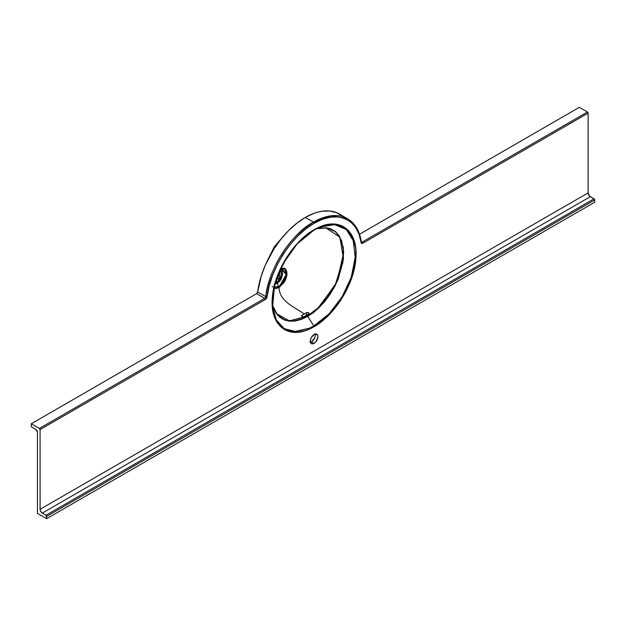 <?xml version="1.0" encoding="UTF-8"?>
<svg xmlns="http://www.w3.org/2000/svg" width="626" height="626" viewBox="0 0 626 626"><rect width="100%" height="100%" fill="white"/><g stroke="black" fill="none" stroke-linecap="round" stroke-linejoin="round"><path stroke-width="0.94" d="M272.717 307.483L274.618 316.099C275.87 320.238 278.445 323.978 282.334 327.343L287.96 330.387L294.541 331.569L309.502 328.173A0.931 0.587 65.5 0 1 309.69 328.924C331.976 319.424 354.019 286.035 355.811 259.18C358.729 231.855 340.857 216.612 318.501 227.465C296.114 237.035 274.18 270.424 272.38 297.209C269.485 324.558 287.295 339.761 309.69 328.924A0.931 0.587 -114.5 0 0 309.502 328.173L295.91 331.569L284.415 328.752L276.34 320.058L272.615 306.49L274.532 285.706L283.179 263.609L297.053 244.007L313.861 230.188L318.211 227.942A0.931 0.587 -114.5 0 0 318.501 227.465L326.553 224.734L334.143 224.061L340.927 225.462L343.964 226.933L349.128 231.323L352.962 237.536L355.286 245.275L355.865 249.672L355.811 259.18L352.735 274.72L348.807 285.346L340.489 300.605L333.627 309.792L325.997 317.781L317.945 324.221L309.69 328.924L305.598 330.544L297.757 332.25L290.527 331.882L287.248 330.919L281.481 327.492L276.974 322.179L273.875 315.152L272.333 306.756L272.38 297.209L275.448 281.684L281.833 265.862L290.98 251.104L298.25 242.481L306.145 235.212L314.362 229.585L318.501 227.465A0.931 0.587 65.5 0 1 318.211 227.942L313.861 230.188M272.513 305.128L275.917 312.937L279.501 316.936L283.93 319.604L289.095 320.856L294.838 320.668L300.957 319.041L307.303 316.028L318.188 307.828L318.571 308.156L337.031 281.731L343.713 252.442L341.53 240.415L335.849 231.972L327.265 227.927L316.631 228.701L320.207 227.919L328.634 228.216L331.162 229.053L335.599 231.753L339.19 235.814L343.306 247.419L343.408 259.187L338.29 278.797L334.464 286.966L329.808 294.721L324.456 301.873L318.571 308.156L313.203 312.742L307.687 316.42L313.861 325.927L309.502 328.173L313.861 325.927L307.687 316.42L301.286 319.448L295.089 321.044L289.275 321.177L284.04 319.847L279.548 317.108L275.933 313.031L272.521 305.159L277.388 314.964L285.487 320.379L295.965 320.903L307.687 316.42L318.571 308.156L318.188 307.828L307.303 316.028L289.423 320.888L276.293 313.477M265.894 295.918A2.481 1.252 5.7 0 0 267.216 295.91A2.481 1.252 -174.3 0 1 265.894 295.918M272.052 286.692L279.04 287.483L279.9 286.927A1.549 0.79 -125 0 0 279.579 286.098L274.149 287.404M347.54 218.748L331.334 215.767L313.438 222.12A0.931 0.54 60 0 1 314.095 223.263C335.38 209.303 359.214 219.069 361.085 242.52A0.931 0.61 -8.4 0 0 361.351 242.004A0.931 0.61 171.6 0 1 361.085 242.52L359.05 234.28L355.615 227.41L350.889 222.128L345.004 218.591L338.165 216.917L330.575 217.152L322.46 219.288L314.095 223.263L305.731 228.952L297.624 236.174L290.026 244.711L283.187 254.289L277.31 264.61L272.576 275.354L269.141 286.192L266.903 297.569L265.369 299.486L40.072 429.569L40.072 509.306L588.127 192.886L588.127 113.149L362.822 243.224L361.679 243.397L361.085 242.52A2.481 1.432 120 0 0 362.822 243.224L588.127 113.149L588.127 192.886L589.473 196.008L594.41 199.178L594.7 202.253L46.645 518.672L46.355 515.589L41.426 512.428L40.111 509.822L40.072 429.569L39.415 428.427L31.3 423.747L31.3 426.783L36.026 429.553L37.435 432.355L37.435 513.359L46.645 518.672L37.435 513.359L37.435 432.355A2.481 1.432 60 0 0 35.682 429.311L31.3 426.783L31.3 423.747L39.415 428.427L264.712 298.352L256.605 293.664L31.3 423.747L256.605 293.664A1.549 0.892 120 0 0 257.685 291.974L265.8 296.654A68.203 39.375 -60 0 1 313.438 222.12A68.203 39.375 -60 0 1 347.54 218.748A68.203 39.375 -60 0 1 361.077 241.644A0.931 0.61 171.6 0 1 361.351 242.004C359.653 231.002 355.052 223.247 347.54 218.748L339.433 214.061A68.203 39.375 120 0 0 305.324 217.441L313.438 222.12L305.324 217.441A68.203 39.375 120 0 0 257.685 291.974L256.605 293.664L264.712 298.352L39.415 428.427A0.931 0.54 60 0 1 40.072 429.569L265.369 299.486A0.931 0.54 -120 0 0 264.712 298.352A0.931 0.54 60 0 1 265.369 299.486A2.481 1.432 120 0 0 267.106 296.779C268.977 271.16 292.819 233.874 314.095 223.263A0.931 0.54 -120 0 0 313.438 222.12C291.865 232.88 267.701 270.69 265.8 296.654A1.549 0.892 -60 0 1 264.712 298.352A1.549 0.892 -60 0 0 265.8 296.654A0.931 0.446 7.2 0 0 267.106 296.779A0.931 0.446 -172.8 0 1 265.8 296.654L257.685 291.974L261.316 275.761L265.471 264.775L273.992 248.89L280.925 239.179L288.625 230.532L296.841 223.208L305.324 217.441L313.814 213.411L317.969 212.089L322.03 211.244L329.73 211.009L336.663 212.707L342.625 216.291M276.176 279.932L273.585 290.081M280.918 268.1L284.548 268.304L285.534 269.047L286.794 271.496L286.951 274.9L285.996 278.758L284.048 282.545L279.04 287.483C279.486 302.123 295.73 307.397 304.228 314.064L307.217 312.413L309.041 313.196L308.806 313.962L306.427 315.465L306.427 312.703L308.618 312.671L308.954 313.79L303.727 316.803L302.037 316.466L302.037 315.238L306.427 312.703L306.427 315.465L307.303 316.028L306.427 315.465L303.727 316.803L302.037 316.466L301.701 315.496L304.228 314.064C295.73 307.397 279.486 302.123 279.04 287.483L276.074 288.523L273.546 288.093M273.703 287.217L276.043 287.577L278.789 286.598L277.154 283.398L274.227 284.102M315.011 333.689L315.23 336.123L314.659 338.048L311.466 341.859L314.095 343.377A5.423 3.13 -60 0 1 311.38 343.643A5.423 3.13 -60 0 1 310.551 339.3A5.423 3.13 -60 0 1 314.095 334.519L316.811 334.245L317.859 335.912L317.859 337.641L315.567 342.195L314.095 343.377L311.967 343.862L310.551 342.688L310.332 340.254L311.38 337.383L314.095 334.519A5.423 3.13 -60 0 1 316.811 334.245A5.423 3.13 -60 0 1 317.64 338.596A5.423 3.13 -60 0 1 314.095 343.377L311.466 341.859A5.423 3.13 120 0 0 315.152 334.081M263.546 269.438L261.504 275.182M274.955 284.134L277.787 282.991A1.549 0.782 -125.5 0 0 277.06 282.177L275.237 283.093M276.285 279.65L278.32 278.492L279.079 279.9L280.26 277.96L281.332 273.883L281.129 272.161L279.924 270.479M279.845 270.432L279.079 279.9L277.06 282.177A1.549 0.782 54.5 0 1 277.787 282.991L282.467 275.385L279.986 270.119L282.083 271.614L282.584 273.609L281.324 278.742L279.736 281.152L277.154 283.398L278.789 286.598L282.256 283.617L285.268 278.57L286.168 275.002L285.534 270.612L283.899 268.93L280.62 268.734L286.215 274.423L279.579 286.098A1.549 0.79 55 0 1 279.9 286.927L287.005 274.266L281.019 268.077M302.037 315.238L302.037 316.466L301.583 315.817L302.037 315.238M355.709 247.043L355.365 246.628M310.41 342.297A5.423 3.13 120 0 0 311.466 341.859L309.995 342.367M579.355 107.328L587.595 112.101L588.127 113.149A0.931 0.54 -120 0 0 587.462 112.015L579.355 107.328L359.504 234.257L579.355 107.328M361.421 242.184A1.549 0.892 -60 0 0 362.164 242.09A0.931 0.54 60 0 1 362.822 243.224A0.931 0.54 -120 0 0 362.164 242.09L361.288 241.581L362.164 242.09L587.462 112.015L362.164 242.09A1.549 0.892 -60 0 1 361.405 242.176L361.351 242.004M318.188 307.828L326.889 298.172L334.253 286.849L338.134 278.742L342.923 262.31L343.228 247.348L339.042 235.814L335.411 231.776L330.927 229.085L325.684 227.786L339.887 237.168L343.416 258.515L335.262 284.94L318.188 307.828M272.615 306.458C271.778 295.816 274 284.243 279.274 271.739L287.874 255.831C296.841 242.552 306.967 233.248 318.235 227.934L320.207 227.089L334.722 224.648L346.358 229.578L353.518 241.182L355.208 257.865L351.202 277.334L342.046 296.904L329.002 313.884L313.861 325.927C318.783 323.157 323.9 319.064 329.229 313.642L336.201 305.488L342.406 296.301L347.555 286.52L351.522 276.371L355.278 256.683L353.134 240.04C351.882 235.9 349.3 232.152 345.411 228.795L339.754 225.728L333.196 224.554L320.207 227.089L318.211 227.942M594.043 198.841L590.318 196.689L42.263 513.101L45.988 515.253L594.043 198.841L45.988 515.253A0.931 0.54 60 0 1 46.645 516.395L594.7 199.976L594.7 202.253L46.645 518.672L46.645 516.395L594.7 199.976A0.931 0.54 -120 0 0 594.043 198.841M42.263 513.101A3.099 1.792 60 0 1 40.072 509.306L588.127 192.886A3.099 1.792 -120 0 0 590.318 196.689L42.263 513.101M354.324 241.253L354.989 245.455M332.578 216.909L323.72 217.472M318.227 323.079L318.704 323.658M315.676 324.886L315.144 324.698M261.425 275.808L263.726 269.125M274.947 283.163L277.881 281.512L279.11 279.376A1.549 0.845 -2.7 0 0 277.498 278.672L276.473 279.439L276.473 282.553L276.473 279.439L275.949 279.994M279.055 279.118L279.11 279.376A1.549 0.845 -2.7 0 0 277.498 278.672L278.57 278.554L279.055 279.118M325.911 227.809L316.615 228.701M283.695 235.845L274.258 246.863L267.091 261.261"/></g></svg>
